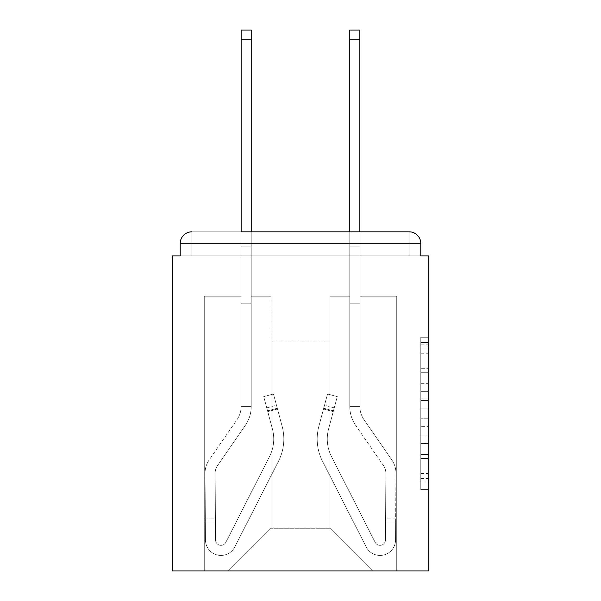 <?xml version="1.0" encoding="UTF-8"?>
<svg xmlns="http://www.w3.org/2000/svg" width="601" height="601" viewBox="0 0 601 601"><rect width="100%" height="100%" fill="white"/><g stroke="black" fill="none" stroke-linecap="round" stroke-linejoin="round"><path stroke-width="0.45" stroke-dasharray="3 2.25" d="M420.783 383.708L420.783 408.079L428.543 408.079L428.543 481.972L428.543 344.861L428.543 408.079L420.783 408.079L420.783 342.57L420.783 489.59L420.783 337.244L420.783 478.922L428.543 478.922L420.783 478.922L428.543 478.922L420.783 478.922L420.783 454.544L420.783 489.59L428.543 489.59L428.543 337.244L428.543 478.539L428.543 418.747L420.783 418.747L428.543 418.747L428.543 454.544L428.543 347.904L420.783 347.904L428.543 347.904L428.543 489.59L428.543 344.861L428.543 489.59L420.783 489.59L420.783 337.244L428.543 337.244L428.543 344.861L428.543 337.244L428.543 344.861L428.543 337.244L428.543 342.57L428.543 337.244L420.783 337.244L420.783 347.904L428.543 347.904L420.783 347.904L420.783 383.708L428.543 383.708M428.543 398.944L428.543 391.326L428.543 398.944L420.783 398.944L420.783 368.278L420.783 458.548L420.783 435.883L428.543 435.883L420.783 435.883L420.783 489.59L428.543 489.59L420.783 489.59L428.543 489.59L420.783 489.59L420.783 337.244L428.543 337.244L420.783 337.244L428.543 337.244L420.783 337.244L420.783 398.944L428.543 398.944M420.783 255.876L420.783 243.458L420.783 255.876L420.783 243.458L409.153 243.458L409.153 255.876L409.153 243.458L409.153 255.876L191.847 255.876L420.783 255.876L409.153 255.876L420.783 255.876L409.153 255.876L409.146 243.458L409.146 255.876L420.783 255.876L409.153 255.876L409.146 243.458L409.146 255.876L420.783 255.876L409.153 255.876L409.146 243.458L409.146 255.876L420.783 255.876L420.783 243.458A11.637 11.637 0 0 0 409.146 231.821A11.637 11.637 0 0 1 420.783 243.458L409.146 243.458L409.146 255.876L420.783 255.876L420.783 243.458A11.637 11.637 0 0 0 409.146 231.821L409.146 255.876L409.146 243.458L409.146 255.876L428.543 255.876L428.543 570.95L172.457 570.95L172.457 255.876L180.217 255.876L180.217 243.458L180.217 255.876L191.854 255.876L180.217 255.876L191.854 255.876L191.854 243.458L191.854 255.876L191.854 243.458L409.146 243.458L180.217 243.458A11.637 11.637 0 0 1 191.854 231.821L409.146 231.821L191.854 231.821A11.637 11.637 0 0 0 180.217 243.458L180.217 255.876L191.854 255.876L191.854 231.821A11.637 11.637 0 0 0 180.217 243.458L180.217 255.876L191.854 255.876L191.854 243.458L191.847 255.876L180.217 255.876L191.854 255.876L191.854 243.458L409.146 243.458L409.146 255.876L191.854 255.876L191.854 243.458L191.847 255.876L180.217 255.876L191.854 255.876L191.854 243.458L409.146 243.458L409.146 231.821A11.637 11.637 0 0 1 420.783 243.458L420.783 255.876L420.783 243.458A11.637 11.637 0 0 0 409.146 231.821L191.854 231.821A11.637 11.637 0 0 0 180.217 243.458A11.637 11.637 0 0 1 191.854 231.821A11.637 11.637 0 0 0 180.217 243.458L180.217 255.876L420.783 255.876L420.783 243.458A11.637 11.637 0 0 0 409.146 231.821L191.854 231.821A11.637 11.637 0 0 0 180.217 243.458L180.217 255.876L191.847 255.876L180.217 255.876L191.847 255.876L180.217 255.876L180.217 243.458L180.217 255.876M271.013 296.233L251.218 296.233L271.013 296.233L251.218 296.233L271.013 296.233L251.218 296.233L271.013 296.233L251.218 296.233L271.013 296.233L251.218 296.233L271.013 296.233L251.218 296.233L271.013 296.233L251.218 296.233L271.013 296.233L271.013 528.271L271.013 342.022L271.013 528.271L228.327 570.95L396.728 570.95L396.728 296.233L359.864 296.233L396.728 296.233L359.864 296.233L396.728 296.233L359.864 296.233L396.728 296.233L359.864 296.233L396.728 296.233L359.864 296.233L396.728 296.233L359.864 296.233L396.728 296.233L359.864 296.233L396.728 296.233L396.728 570.95L396.728 296.233L396.728 570.95L396.728 296.233L396.728 570.95L396.728 296.233L396.728 570.95L396.728 296.233L396.728 570.95L396.728 296.233L396.728 570.95L396.728 296.233L396.728 570.95L228.327 570.95L271.013 528.271L271.013 342.022L329.987 342.022L329.987 528.271L271.013 528.271L271.013 296.233M241.136 296.233L204.272 296.233L204.272 570.95L228.327 570.95L271.013 528.271L271.013 342.022L271.013 528.271L271.013 342.022L271.013 528.271L271.013 342.022L271.013 528.271L271.013 342.022L271.013 528.271L271.013 342.022L271.013 528.271L329.987 528.271L329.987 342.022L329.987 528.271L372.673 570.95L329.987 528.271L329.987 342.022L329.987 528.271L372.673 570.95L329.987 528.271L329.987 342.022L329.987 528.271L372.673 570.95L329.987 528.271L329.987 342.022L329.987 528.271L372.673 570.95L329.987 528.271L329.987 342.022L329.987 528.271L372.673 570.95L329.987 528.271L329.987 342.022L329.987 528.271L372.673 570.95L329.987 528.271L329.987 342.022L329.987 528.271L372.673 570.95L329.987 528.271L329.987 342.022L271.013 342.022L271.013 528.271L228.327 570.95L271.013 528.271L228.327 570.95L271.013 528.271L228.327 570.95L271.013 528.271L228.327 570.95L271.013 528.271L228.327 570.95L271.013 528.271L228.327 570.95L271.013 528.271L228.327 570.95L204.272 570.95L228.327 570.95L204.272 570.95L228.327 570.95L204.272 570.95L228.327 570.95L204.272 570.95L228.327 570.95L204.272 570.95L228.327 570.95L204.272 570.95L228.327 570.95L204.272 570.95L204.272 296.233L204.272 570.95L204.272 296.233L204.272 570.95L204.272 296.233L204.272 570.95L204.272 296.233L204.272 570.95L204.272 296.233L204.272 570.95L204.272 296.233L204.272 570.95L204.272 296.233L241.136 296.233L204.272 296.233L241.136 296.233L204.272 296.233L241.136 296.233L204.272 296.233L241.136 296.233L204.272 296.233L241.136 296.233L204.272 296.233L241.136 296.233L204.272 296.233L241.136 296.233L241.136 255.876L241.136 296.233M349.782 296.233L329.987 296.233L329.987 342.022L329.987 296.233L329.987 342.022L329.987 296.233L329.987 342.022L329.987 296.233L329.987 342.022L329.987 296.233L329.987 342.022L329.987 296.233L329.987 342.022L329.987 296.233L329.987 342.022L329.987 296.233L349.782 296.233L329.987 296.233L349.782 296.233L329.987 296.233L349.782 296.233L329.987 296.233L349.782 296.233L329.987 296.233L349.782 296.233L329.987 296.233L349.782 296.233L329.987 296.233L349.782 296.233L349.782 255.876L359.864 255.876L359.864 296.233L359.864 30.05L359.864 303.22L349.782 303.22L349.782 406.426L359.864 406.426L359.864 303.22L349.782 303.22L349.782 406.426L359.864 406.426L359.864 303.22L349.782 303.22L349.782 255.876L349.782 296.233L349.782 255.876L359.864 255.876L349.782 255.876L359.864 255.876L349.782 255.876L359.864 255.876L359.864 246.177L349.782 246.177L349.782 30.05L349.782 255.876L359.864 255.876L359.864 303.22L349.782 303.22L349.782 406.426L359.864 406.426A23.281 23.281 0 0 0 363.996 419.671L391.822 459.923A23.281 23.281 0 0 1 395.954 473.303L395.548 540.006A15.521 15.521 0 0 1 380.027 555.429A15.521 15.521 0 0 0 395.548 540.006A15.521 15.521 0 0 1 380.027 555.429A15.521 15.521 0 0 0 395.548 540.006L395.676 518.956L395.653 522.059L395.676 518.956L395.653 522.059L395.676 518.956L395.653 522.059L395.676 518.956L395.653 522.059L395.676 518.956L395.653 522.059L395.676 518.956L395.653 522.059L395.676 518.956L395.653 522.059L385.572 521.999L385.587 518.896L385.459 539.938A5.432 5.432 0 0 1 375.189 542.372A5.432 5.432 0 0 0 380.027 545.34A5.432 5.432 0 0 1 375.189 542.372A5.432 5.432 0 0 0 385.459 539.938A5.432 5.432 0 0 1 380.027 545.34A5.432 5.432 0 0 0 385.459 539.938A5.432 5.432 0 0 1 375.189 542.372L331.504 456.64A38.802 38.802 0 0 1 328.597 428.979A38.802 38.802 0 0 0 331.504 456.64A38.802 38.802 0 0 1 328.597 428.979L337.266 396.622L333.247 411.617L337.266 396.622L327.522 394.016L323.503 409.003L327.522 394.016L337.266 396.622L333.247 411.617L337.266 396.622L327.522 394.016L323.503 409.003L327.522 394.016L337.266 396.622L333.247 411.617L337.266 396.622L327.522 394.016L323.503 409.003L327.522 394.016L337.266 396.622L333.247 411.617L337.266 396.622L327.522 394.016L323.503 409.003L327.522 394.016L337.266 396.622L333.247 411.617L337.266 396.622L327.522 394.016L323.503 409.003L327.522 394.016L337.266 396.622L333.247 411.617L337.266 396.622L327.522 394.016L323.503 409.003L327.522 394.016L337.266 396.622L333.247 411.617L323.503 409.003L327.522 394.016L323.503 409.003L333.247 411.617L323.503 409.003L333.247 411.617L323.503 409.003L333.247 411.617L323.503 409.003L333.247 411.617L323.503 409.003L333.247 411.617L323.503 409.003L333.247 411.617L323.503 409.003L333.247 411.617L328.597 428.979L334.254 407.869L333.45 410.866L334.254 407.869L333.45 410.866L334.254 407.869L333.45 410.866L334.254 407.869L333.45 410.866L334.254 407.869L333.45 410.866L334.254 407.869L333.45 410.866L334.254 407.869L333.45 410.866L323.706 408.252L324.51 405.254L318.853 426.372A48.891 48.891 0 0 0 322.512 461.222A48.891 48.891 0 0 1 318.853 426.372A48.891 48.891 0 0 0 322.512 461.222L366.197 546.955L322.512 461.222A48.891 48.891 0 0 1 318.853 426.372L323.503 409.003L318.853 426.372A48.891 48.891 0 0 0 322.512 461.222L366.197 546.955A15.521 15.521 0 0 0 380.027 555.429A15.521 15.521 0 0 1 366.197 546.955L322.512 461.222A48.891 48.891 0 0 1 318.853 426.372A48.891 48.891 0 0 0 322.512 461.222L366.197 546.955A15.521 15.521 0 0 0 380.027 555.429A15.521 15.521 0 0 1 366.197 546.955L322.512 461.222A48.891 48.891 0 0 1 318.853 426.372L323.503 409.003L318.853 426.372A48.891 48.891 0 0 0 322.512 461.222L366.197 546.955A15.521 15.521 0 0 0 395.548 540.006L395.653 522.059L385.572 521.999L385.459 539.938A5.432 5.432 0 0 1 375.189 542.372L331.504 456.64A38.802 38.802 0 0 1 328.597 428.979L333.45 410.866L323.706 408.252L318.853 426.372A48.891 48.891 0 0 0 322.512 461.222A48.891 48.891 0 0 1 318.853 426.372L323.503 409.003L318.853 426.372A48.891 48.891 0 0 0 322.512 461.222L366.197 546.955L322.512 461.222A48.891 48.891 0 0 1 318.853 426.372A48.891 48.891 0 0 0 322.512 461.222L366.197 546.955A15.521 15.521 0 0 0 395.548 540.006A15.521 15.521 0 0 1 366.197 546.955L322.512 461.222A48.891 48.891 0 0 1 318.853 426.372L323.503 409.003L318.853 426.372A48.891 48.891 0 0 0 322.512 461.222L366.197 546.955A15.521 15.521 0 0 0 380.027 555.429A15.521 15.521 0 0 1 366.197 546.955L322.512 461.222A48.891 48.891 0 0 1 318.853 426.372A48.891 48.891 0 0 0 322.512 461.222L366.197 546.955A15.521 15.521 0 0 0 395.548 540.006A15.521 15.521 0 0 1 380.027 555.429A15.521 15.521 0 0 0 395.548 540.006L395.653 522.059L385.572 521.999L385.587 518.896L385.459 539.938A5.432 5.432 0 0 1 380.027 545.34A5.432 5.432 0 0 0 385.459 539.938A5.432 5.432 0 0 1 380.027 545.34A5.432 5.432 0 0 0 385.459 539.938A5.432 5.432 0 0 1 375.189 542.372L331.504 456.64A38.802 38.802 0 0 1 328.597 428.979A38.802 38.802 0 0 0 331.504 456.64A38.802 38.802 0 0 1 328.597 428.979A38.802 38.802 0 0 0 331.504 456.64A38.802 38.802 0 0 1 328.597 428.979L333.45 410.866L323.706 408.252L324.51 405.254L318.853 426.372A48.891 48.891 0 0 0 322.512 461.222A48.891 48.891 0 0 1 318.853 426.372A48.891 48.891 0 0 0 322.512 461.222L366.197 546.955L322.512 461.222A48.891 48.891 0 0 1 318.853 426.372L323.503 409.003L318.853 426.372A48.891 48.891 0 0 0 322.512 461.222L366.197 546.955A15.521 15.521 0 0 0 380.027 555.429A15.521 15.521 0 0 1 366.197 546.955L322.512 461.222A48.891 48.891 0 0 1 318.853 426.372A48.891 48.891 0 0 0 322.512 461.222L366.197 546.955A15.521 15.521 0 0 0 380.027 555.429A15.521 15.521 0 0 1 366.197 546.955L322.512 461.222A48.891 48.891 0 0 1 318.853 426.372L324.51 405.254L318.853 426.372L324.51 405.254L318.853 426.372L324.51 405.254L318.853 426.372L324.51 405.254L318.853 426.372L324.51 405.254L318.853 426.372L323.706 408.252L333.45 410.866L323.706 408.252L333.45 410.866L323.706 408.252L333.45 410.866L323.706 408.252L333.45 410.866L323.706 408.252L333.45 410.866L328.597 428.979A38.802 38.802 0 0 0 331.504 456.64A38.802 38.802 0 0 1 328.597 428.979A38.802 38.802 0 0 0 331.504 456.64A38.802 38.802 0 0 1 328.597 428.979L333.45 410.866L328.597 428.979A38.802 38.802 0 0 0 331.504 456.64A38.802 38.802 0 0 1 328.597 428.979A38.802 38.802 0 0 0 331.504 456.64A38.802 38.802 0 0 1 328.597 428.979L333.45 410.866L328.597 428.979A38.802 38.802 0 0 0 331.504 456.64A38.802 38.802 0 0 1 328.597 428.979A38.802 38.802 0 0 0 331.504 456.64A38.802 38.802 0 0 1 328.597 428.979L333.45 410.866L328.597 428.979A38.802 38.802 0 0 0 331.504 456.64A38.802 38.802 0 0 1 328.597 428.979A38.802 38.802 0 0 0 331.504 456.64A38.802 38.802 0 0 1 328.597 428.979L333.45 410.866L328.597 428.979A38.802 38.802 0 0 0 331.504 456.64L375.189 542.372A5.432 5.432 0 0 0 380.027 545.34A5.432 5.432 0 0 1 375.189 542.372A5.432 5.432 0 0 0 385.459 539.938A5.432 5.432 0 0 1 380.027 545.34A5.432 5.432 0 0 0 385.459 539.938A5.432 5.432 0 0 1 375.189 542.372L331.504 456.64L375.189 542.372A5.432 5.432 0 0 0 380.027 545.34A5.432 5.432 0 0 1 375.189 542.372A5.432 5.432 0 0 0 385.459 539.938A5.432 5.432 0 0 1 380.027 545.34A5.432 5.432 0 0 0 385.459 539.938A5.432 5.432 0 0 1 375.189 542.372L331.504 456.64L375.189 542.372A5.432 5.432 0 0 0 380.027 545.34A5.432 5.432 0 0 1 375.189 542.372A5.432 5.432 0 0 0 385.459 539.938A5.432 5.432 0 0 1 380.027 545.34A5.432 5.432 0 0 0 385.459 539.938A5.432 5.432 0 0 1 375.189 542.372L331.504 456.64L375.189 542.372A5.432 5.432 0 0 0 380.027 545.34A5.432 5.432 0 0 1 375.189 542.372A5.432 5.432 0 0 0 385.459 539.938A5.432 5.432 0 0 1 380.027 545.34A5.432 5.432 0 0 0 385.459 539.938L385.865 473.242L385.459 539.938L385.865 473.242L385.459 539.938L385.865 473.242L385.459 539.938L385.865 473.242L385.459 539.938L385.865 473.242L385.459 539.938L385.865 473.242L385.459 539.938L385.865 473.242L385.459 539.938L385.572 521.999L395.653 522.059L385.572 521.999L395.653 522.059L385.572 521.999L395.653 522.059L385.572 521.999L395.653 522.059L385.572 521.999L395.653 522.059L395.548 540.006A15.521 15.521 0 0 1 380.027 555.429A15.521 15.521 0 0 0 395.548 540.006A15.521 15.521 0 0 1 380.027 555.429A15.521 15.521 0 0 0 395.548 540.006L395.653 522.059L395.548 540.006A15.521 15.521 0 0 1 366.197 546.955A15.521 15.521 0 0 0 380.027 555.429A15.521 15.521 0 0 1 366.197 546.955L322.512 461.222L366.197 546.955A15.521 15.521 0 0 0 395.548 540.006A15.521 15.521 0 0 1 380.027 555.429A15.521 15.521 0 0 0 395.548 540.006L395.653 522.059L395.548 540.006A15.521 15.521 0 0 1 366.197 546.955L322.512 461.222A48.891 48.891 0 0 1 318.853 426.372A48.891 48.891 0 0 0 322.512 461.222L366.197 546.955A15.521 15.521 0 0 0 380.027 555.429A15.521 15.521 0 0 1 366.197 546.955L322.512 461.222L366.197 546.955A15.521 15.521 0 0 0 395.548 540.006A15.521 15.521 0 0 1 380.027 555.429A15.521 15.521 0 0 0 395.548 540.006L395.653 522.059L395.548 540.006A15.521 15.521 0 0 1 366.197 546.955L322.512 461.222L366.197 546.955A15.521 15.521 0 0 0 380.027 555.429A15.521 15.521 0 0 1 366.197 546.955A15.521 15.521 0 0 0 395.548 540.006A15.521 15.521 0 0 1 380.027 555.429A15.521 15.521 0 0 0 395.548 540.006L395.653 522.059L395.548 540.006A15.521 15.521 0 0 1 366.197 546.955A15.521 15.521 0 0 0 395.548 540.006L395.954 473.303A23.281 23.281 0 0 0 391.822 459.923A23.281 23.281 0 0 1 395.954 473.303A23.281 23.281 0 0 0 391.822 459.923A23.281 23.281 0 0 1 395.954 473.303A23.281 23.281 0 0 0 391.822 459.923A23.281 23.281 0 0 1 395.954 473.303A23.281 23.281 0 0 0 391.822 459.923A23.281 23.281 0 0 1 395.954 473.303A23.281 23.281 0 0 0 391.822 459.923A23.281 23.281 0 0 1 395.954 473.303A23.281 23.281 0 0 0 391.822 459.923A23.281 23.281 0 0 1 395.954 473.303A23.281 23.281 0 0 0 391.822 459.923L363.996 419.671A23.281 23.281 0 0 1 359.864 406.426L359.864 255.876L349.782 255.876L359.864 255.876L349.782 255.876L359.864 255.876L359.864 246.177L349.782 246.177L349.782 30.05L349.782 255.876L359.864 255.876L359.864 303.22L349.782 303.22L349.782 406.426L359.864 406.426L359.864 303.22L349.782 303.22L349.782 255.876L359.864 255.876L349.782 255.876L359.864 255.876L349.782 255.876L359.864 255.876L359.864 30.05L359.864 303.22L349.782 303.22L349.782 406.426A33.371 33.371 0 0 0 355.694 425.403L383.521 465.662A13.192 13.192 0 0 1 385.865 473.242A13.192 13.192 0 0 0 383.521 465.662A13.192 13.192 0 0 1 385.865 473.242A13.192 13.192 0 0 0 383.521 465.662A13.192 13.192 0 0 1 385.865 473.242A13.192 13.192 0 0 0 383.521 465.662A13.192 13.192 0 0 1 385.865 473.242A13.192 13.192 0 0 0 383.521 465.662A13.192 13.192 0 0 1 385.865 473.242A13.192 13.192 0 0 0 383.521 465.662A13.192 13.192 0 0 1 385.865 473.242A13.192 13.192 0 0 0 383.521 465.662A13.192 13.192 0 0 1 385.865 473.242A13.192 13.192 0 0 0 383.521 465.662L355.694 425.403A33.371 33.371 0 0 1 349.782 406.426L359.864 406.426A23.281 23.281 0 0 0 363.996 419.671A23.281 23.281 0 0 1 359.864 406.426L359.864 303.22L349.782 303.22L349.782 406.426L359.864 406.426L359.864 255.876L349.782 255.876L359.864 255.876L349.782 255.876L359.864 255.876L359.864 246.177L349.782 246.177L349.782 30.05L349.782 255.876L359.864 255.876L359.864 303.22L349.782 303.22L349.782 255.876L349.782 296.233M372.673 570.95L329.987 528.271L372.673 570.95M241.136 39.749L241.136 303.22L241.136 255.876L251.218 255.876L251.218 246.177L241.136 246.177L251.218 246.177L251.218 231.821L241.136 231.821L241.136 255.876L251.218 255.876L251.218 296.233L251.218 255.876L241.136 255.876L241.136 30.05L241.136 303.22L251.218 303.22L251.218 406.426L241.136 406.426L241.136 303.22L251.218 303.22L251.218 406.426L241.136 406.426L241.136 303.22L251.218 303.22L251.218 255.876L241.136 255.876L251.218 255.876L241.136 255.876L251.218 255.876L241.136 255.876L241.136 246.177L251.218 246.177L251.218 30.05L251.218 255.876L241.136 255.876L241.136 303.22L251.218 303.22L251.218 406.426L241.136 406.426A23.281 23.281 0 0 1 237.004 419.671L209.178 459.923A23.281 23.281 0 0 0 205.046 473.303L205.452 540.006A15.521 15.521 0 0 0 220.973 555.429A15.521 15.521 0 0 1 205.452 540.006A15.521 15.521 0 0 0 220.973 555.429A15.521 15.521 0 0 1 205.452 540.006L205.324 518.956L205.347 522.059L205.324 518.956L205.347 522.059L205.324 518.956L205.347 522.059L205.324 518.956L205.347 522.059L205.324 518.956L205.347 522.059L205.324 518.956L205.347 522.059L205.324 518.956L205.347 522.059L215.428 521.999L215.413 518.896L215.541 539.938A5.432 5.432 0 0 0 225.811 542.372A5.432 5.432 0 0 1 220.973 545.34A5.432 5.432 0 0 0 225.811 542.372A5.432 5.432 0 0 1 215.541 539.938A5.432 5.432 0 0 0 220.973 545.34A5.432 5.432 0 0 1 215.541 539.938A5.432 5.432 0 0 0 225.811 542.372L269.496 456.64A38.802 38.802 0 0 0 272.403 428.979A38.802 38.802 0 0 1 269.496 456.64A38.802 38.802 0 0 0 272.403 428.979L263.734 396.622L267.753 411.617L263.734 396.622L273.478 394.016L277.497 409.003L273.478 394.016L263.734 396.622L267.753 411.617L263.734 396.622L273.478 394.016L277.497 409.003L273.478 394.016L263.734 396.622L267.753 411.617L263.734 396.622L273.478 394.016L277.497 409.003L273.478 394.016L263.734 396.622L267.753 411.617L263.734 396.622L273.478 394.016L277.497 409.003L273.478 394.016L263.734 396.622L267.753 411.617L263.734 396.622L273.478 394.016L277.497 409.003L273.478 394.016L263.734 396.622L267.753 411.617L263.734 396.622L273.478 394.016L277.497 409.003L273.478 394.016L263.734 396.622L267.753 411.617L277.497 409.003L273.478 394.016L277.497 409.003L267.753 411.617L277.497 409.003L267.753 411.617L277.497 409.003L267.753 411.617L277.497 409.003L267.753 411.617L277.497 409.003L267.753 411.617L277.497 409.003L267.753 411.617L277.497 409.003L267.753 411.617L272.403 428.979L266.746 407.869L267.55 410.866L266.746 407.869L267.55 410.866L266.746 407.869L267.55 410.866L266.746 407.869L267.55 410.866L266.746 407.869L267.55 410.866L266.746 407.869L267.55 410.866L266.746 407.869L267.55 410.866L277.294 408.252L276.49 405.254L282.147 426.372A48.891 48.891 0 0 1 278.488 461.222A48.891 48.891 0 0 0 282.147 426.372A48.891 48.891 0 0 1 278.488 461.222L234.803 546.955L278.488 461.222A48.891 48.891 0 0 0 282.147 426.372L277.497 409.003L282.147 426.372A48.891 48.891 0 0 1 278.488 461.222L234.803 546.955A15.521 15.521 0 0 1 220.973 555.429A15.521 15.521 0 0 0 234.803 546.955L278.488 461.222A48.891 48.891 0 0 0 282.147 426.372A48.891 48.891 0 0 1 278.488 461.222L234.803 546.955A15.521 15.521 0 0 1 220.973 555.429A15.521 15.521 0 0 0 234.803 546.955L278.488 461.222A48.891 48.891 0 0 0 282.147 426.372L277.497 409.003L282.147 426.372A48.891 48.891 0 0 1 278.488 461.222L234.803 546.955A15.521 15.521 0 0 1 205.452 540.006L205.347 522.059L215.428 521.999L215.541 539.938A5.432 5.432 0 0 0 225.811 542.372L269.496 456.64A38.802 38.802 0 0 0 272.403 428.979L267.55 410.866L277.294 408.252L282.147 426.372A48.891 48.891 0 0 1 278.488 461.222A48.891 48.891 0 0 0 282.147 426.372L277.497 409.003L282.147 426.372A48.891 48.891 0 0 1 278.488 461.222L234.803 546.955L278.488 461.222A48.891 48.891 0 0 0 282.147 426.372A48.891 48.891 0 0 1 278.488 461.222L234.803 546.955A15.521 15.521 0 0 1 205.452 540.006A15.521 15.521 0 0 0 234.803 546.955L278.488 461.222A48.891 48.891 0 0 0 282.147 426.372L277.497 409.003L282.147 426.372A48.891 48.891 0 0 1 278.488 461.222L234.803 546.955A15.521 15.521 0 0 1 220.973 555.429A15.521 15.521 0 0 0 234.803 546.955L278.488 461.222A48.891 48.891 0 0 0 282.147 426.372A48.891 48.891 0 0 1 278.488 461.222L234.803 546.955A15.521 15.521 0 0 1 205.452 540.006A15.521 15.521 0 0 0 220.973 555.429A15.521 15.521 0 0 1 205.452 540.006L205.347 522.059L215.428 521.999L215.413 518.896L215.541 539.938A5.432 5.432 0 0 0 220.973 545.34A5.432 5.432 0 0 1 215.541 539.938A5.432 5.432 0 0 0 220.973 545.34A5.432 5.432 0 0 1 215.541 539.938A5.432 5.432 0 0 0 225.811 542.372L269.496 456.64A38.802 38.802 0 0 0 272.403 428.979A38.802 38.802 0 0 1 269.496 456.64A38.802 38.802 0 0 0 272.403 428.979A38.802 38.802 0 0 1 269.496 456.64A38.802 38.802 0 0 0 272.403 428.979L267.55 410.866L277.294 408.252L276.49 405.254L282.147 426.372A48.891 48.891 0 0 1 278.488 461.222A48.891 48.891 0 0 0 282.147 426.372A48.891 48.891 0 0 1 278.488 461.222L234.803 546.955L278.488 461.222A48.891 48.891 0 0 0 282.147 426.372L277.497 409.003L282.147 426.372A48.891 48.891 0 0 1 278.488 461.222L234.803 546.955A15.521 15.521 0 0 1 220.973 555.429A15.521 15.521 0 0 0 234.803 546.955L278.488 461.222A48.891 48.891 0 0 0 282.147 426.372A48.891 48.891 0 0 1 278.488 461.222L234.803 546.955A15.521 15.521 0 0 1 220.973 555.429A15.521 15.521 0 0 0 234.803 546.955L278.488 461.222A48.891 48.891 0 0 0 282.147 426.372L276.49 405.254L282.147 426.372L276.49 405.254L282.147 426.372L276.49 405.254L282.147 426.372L276.49 405.254L282.147 426.372L276.49 405.254L282.147 426.372L277.294 408.252L267.55 410.866L277.294 408.252L267.55 410.866L277.294 408.252L267.55 410.866L277.294 408.252L267.55 410.866L277.294 408.252L267.55 410.866L272.403 428.979A38.802 38.802 0 0 1 269.496 456.64A38.802 38.802 0 0 0 272.403 428.979A38.802 38.802 0 0 1 269.496 456.64A38.802 38.802 0 0 0 272.403 428.979L267.55 410.866L272.403 428.979A38.802 38.802 0 0 1 269.496 456.64A38.802 38.802 0 0 0 272.403 428.979A38.802 38.802 0 0 1 269.496 456.64A38.802 38.802 0 0 0 272.403 428.979L267.55 410.866L272.403 428.979A38.802 38.802 0 0 1 269.496 456.64A38.802 38.802 0 0 0 272.403 428.979A38.802 38.802 0 0 1 269.496 456.64A38.802 38.802 0 0 0 272.403 428.979L267.55 410.866L272.403 428.979A38.802 38.802 0 0 1 269.496 456.64A38.802 38.802 0 0 0 272.403 428.979A38.802 38.802 0 0 1 269.496 456.64A38.802 38.802 0 0 0 272.403 428.979L267.55 410.866L272.403 428.979A38.802 38.802 0 0 1 269.496 456.64L225.811 542.372A5.432 5.432 0 0 1 220.973 545.34A5.432 5.432 0 0 0 225.811 542.372A5.432 5.432 0 0 1 215.541 539.938A5.432 5.432 0 0 0 220.973 545.34A5.432 5.432 0 0 1 215.541 539.938A5.432 5.432 0 0 0 225.811 542.372L269.496 456.64L225.811 542.372A5.432 5.432 0 0 1 220.973 545.34A5.432 5.432 0 0 0 225.811 542.372A5.432 5.432 0 0 1 215.541 539.938A5.432 5.432 0 0 0 220.973 545.34A5.432 5.432 0 0 1 215.541 539.938A5.432 5.432 0 0 0 225.811 542.372L269.496 456.64L225.811 542.372A5.432 5.432 0 0 1 220.973 545.34A5.432 5.432 0 0 0 225.811 542.372A5.432 5.432 0 0 1 215.541 539.938A5.432 5.432 0 0 0 220.973 545.34A5.432 5.432 0 0 1 215.541 539.938A5.432 5.432 0 0 0 225.811 542.372L269.496 456.64L225.811 542.372A5.432 5.432 0 0 1 220.973 545.34A5.432 5.432 0 0 0 225.811 542.372A5.432 5.432 0 0 1 215.541 539.938A5.432 5.432 0 0 0 220.973 545.34A5.432 5.432 0 0 1 215.541 539.938L215.135 473.242L215.541 539.938L215.135 473.242L215.541 539.938L215.135 473.242L215.541 539.938L215.135 473.242L215.541 539.938L215.135 473.242L215.541 539.938L215.135 473.242L215.541 539.938L215.135 473.242L215.541 539.938L215.428 521.999L205.347 522.059L215.428 521.999L205.347 522.059L215.428 521.999L205.347 522.059L215.428 521.999L205.347 522.059L215.428 521.999L205.347 522.059L205.452 540.006A15.521 15.521 0 0 0 220.973 555.429A15.521 15.521 0 0 1 205.452 540.006A15.521 15.521 0 0 0 220.973 555.429A15.521 15.521 0 0 1 205.452 540.006L205.347 522.059L205.452 540.006A15.521 15.521 0 0 0 234.803 546.955A15.521 15.521 0 0 1 220.973 555.429A15.521 15.521 0 0 0 234.803 546.955L278.488 461.222L234.803 546.955A15.521 15.521 0 0 1 205.452 540.006A15.521 15.521 0 0 0 220.973 555.429A15.521 15.521 0 0 1 205.452 540.006L205.347 522.059L205.452 540.006A15.521 15.521 0 0 0 234.803 546.955L278.488 461.222A48.891 48.891 0 0 0 282.147 426.372A48.891 48.891 0 0 1 278.488 461.222L234.803 546.955A15.521 15.521 0 0 1 220.973 555.429A15.521 15.521 0 0 0 234.803 546.955L278.488 461.222L234.803 546.955A15.521 15.521 0 0 1 205.452 540.006A15.521 15.521 0 0 0 220.973 555.429A15.521 15.521 0 0 1 205.452 540.006L205.347 522.059L205.452 540.006A15.521 15.521 0 0 0 234.803 546.955L278.488 461.222L234.803 546.955A15.521 15.521 0 0 1 220.973 555.429A15.521 15.521 0 0 0 234.803 546.955A15.521 15.521 0 0 1 205.452 540.006A15.521 15.521 0 0 0 220.973 555.429A15.521 15.521 0 0 1 205.452 540.006L205.347 522.059L205.452 540.006A15.521 15.521 0 0 0 234.803 546.955A15.521 15.521 0 0 1 205.452 540.006L205.046 473.303A23.281 23.281 0 0 1 209.178 459.923A23.281 23.281 0 0 0 205.046 473.303A23.281 23.281 0 0 1 209.178 459.923A23.281 23.281 0 0 0 205.046 473.303A23.281 23.281 0 0 1 209.178 459.923A23.281 23.281 0 0 0 205.046 473.303A23.281 23.281 0 0 1 209.178 459.923A23.281 23.281 0 0 0 205.046 473.303A23.281 23.281 0 0 1 209.178 459.923A23.281 23.281 0 0 0 205.046 473.303A23.281 23.281 0 0 1 209.178 459.923A23.281 23.281 0 0 0 205.046 473.303A23.281 23.281 0 0 1 209.178 459.923L237.004 419.671A23.281 23.281 0 0 0 241.136 406.426L241.136 255.876L251.218 255.876L241.136 255.876L251.218 255.876L241.136 255.876L241.136 246.177L251.218 246.177L251.218 30.05L251.218 255.876L241.136 255.876L241.136 303.22L251.218 303.22L251.218 406.426L241.136 406.426L241.136 303.22L251.218 303.22L251.218 255.876L241.136 255.876L251.218 255.876L241.136 255.876L251.218 255.876L241.136 255.876L241.136 30.05L241.136 303.22L251.218 303.22L251.218 406.426A33.371 33.371 0 0 1 245.306 425.403L217.479 465.662A13.192 13.192 0 0 0 215.135 473.242A13.192 13.192 0 0 1 217.479 465.662A13.192 13.192 0 0 0 215.135 473.242A13.192 13.192 0 0 1 217.479 465.662A13.192 13.192 0 0 0 215.135 473.242A13.192 13.192 0 0 1 217.479 465.662A13.192 13.192 0 0 0 215.135 473.242A13.192 13.192 0 0 1 217.479 465.662A13.192 13.192 0 0 0 215.135 473.242A13.192 13.192 0 0 1 217.479 465.662A13.192 13.192 0 0 0 215.135 473.242A13.192 13.192 0 0 1 217.479 465.662A13.192 13.192 0 0 0 215.135 473.242A13.192 13.192 0 0 1 217.479 465.662L245.306 425.403A33.371 33.371 0 0 0 251.218 406.426L241.136 406.426A23.281 23.281 0 0 1 237.004 419.671A23.281 23.281 0 0 0 241.136 406.426L241.136 303.22L251.218 303.22L251.218 406.426L241.136 406.426L241.136 255.876L251.218 255.876L241.136 255.876L251.218 255.876L241.136 255.876L241.136 246.177L251.218 246.177L251.218 30.05L251.218 255.876L241.136 255.876L241.136 303.22L251.218 303.22L251.218 255.876L251.218 406.426L241.136 406.426A23.281 23.281 0 0 1 237.004 419.671A23.281 23.281 0 0 0 241.136 406.426L241.136 303.22L251.218 303.22L251.218 406.426L241.136 406.426L241.136 303.22L251.218 303.22L251.218 30.05L251.218 406.426A33.371 33.371 0 0 1 245.306 425.403A33.371 33.371 0 0 0 251.218 406.426L241.136 406.426A23.281 23.281 0 0 1 237.004 419.671A23.281 23.281 0 0 0 241.136 406.426L241.136 303.22L251.218 303.22L251.218 406.426L241.136 406.426L241.136 255.876L251.218 255.876L251.218 30.05L251.218 406.426L241.136 406.426A23.281 23.281 0 0 1 237.004 419.671A23.281 23.281 0 0 0 241.136 406.426L241.136 303.22L251.218 303.22L251.218 406.426L241.136 406.426L241.136 303.22L251.218 303.22L251.218 30.05L241.136 30.05L241.136 246.177L251.218 246.177L251.218 406.426A33.371 33.371 0 0 1 245.306 425.403A33.371 33.371 0 0 0 251.218 406.426L241.136 406.426A23.281 23.281 0 0 1 237.004 419.671A23.281 23.281 0 0 0 241.136 406.426L241.136 303.22L251.218 303.22L251.218 406.426L241.136 406.426L241.136 303.22L251.218 303.22L251.218 246.177L241.136 246.177L241.136 30.05L241.136 255.876L251.218 255.876L251.218 303.22L241.136 303.22L241.136 246.177L251.218 246.177L241.136 246.177L241.136 30.05L241.136 303.22L251.218 303.22L241.136 303.22L251.218 303.22L241.136 303.22L241.136 255.876L251.218 255.876L251.218 246.177L241.136 246.177L241.136 30.05L241.136 255.876L251.218 255.876L251.218 303.22L241.136 303.22L251.218 303.22L241.136 303.22L241.136 246.177L251.218 246.177L241.136 246.177L241.136 39.749L251.218 39.749M409.146 255.876L191.854 255.876L409.146 255.876M420.783 243.458L409.146 243.458L409.146 231.821L191.854 231.821L191.854 243.458L409.146 243.458L191.854 243.458L409.146 243.458L409.146 231.821L409.146 243.458L409.146 231.821L409.146 243.458L409.146 231.821L409.146 243.458L409.146 231.821L409.146 243.458L409.146 231.821L409.146 243.458L420.783 243.458A11.637 11.637 0 0 0 409.146 231.821L409.146 243.458L420.783 243.458A11.637 11.637 0 0 0 409.146 231.821A11.637 11.637 0 0 1 420.783 243.458A11.637 11.637 0 0 0 409.146 231.821L191.854 231.821A11.637 11.637 0 0 0 180.217 243.458A11.637 11.637 0 0 1 191.854 231.821A11.637 11.637 0 0 0 180.217 243.458L191.854 243.458L191.847 255.876L191.847 243.458L191.847 255.876L191.847 243.458L420.783 243.458A11.637 11.637 0 0 0 409.146 231.821L191.854 231.821A11.637 11.637 0 0 0 180.217 243.458L409.146 243.458L180.217 243.458L409.146 243.458L191.854 243.458L191.854 231.821L191.854 243.458L180.217 243.458L191.854 243.458L191.854 231.821L191.854 243.458L191.854 231.821L191.854 243.458L180.217 243.458L191.854 243.458L191.854 231.821L191.854 243.458L191.854 231.821L191.854 243.458L180.217 243.458M409.146 231.821L191.854 231.821L191.854 243.458L191.854 231.821M359.864 231.821L349.782 231.821L349.782 30.05L349.782 406.426L359.864 406.426A23.281 23.281 0 0 0 363.996 419.671A23.281 23.281 0 0 1 359.864 406.426L359.864 303.22L349.782 303.22L349.782 406.426L359.864 406.426L359.864 303.22L349.782 303.22L349.782 30.05L349.782 406.426A33.371 33.371 0 0 0 355.694 425.403A33.371 33.371 0 0 1 349.782 406.426L359.864 406.426A23.281 23.281 0 0 0 363.996 419.671A23.281 23.281 0 0 1 359.864 406.426L359.864 303.22L349.782 303.22L349.782 406.426L359.864 406.426L359.864 255.876L349.782 255.876L349.782 30.05L349.782 406.426L359.864 406.426A23.281 23.281 0 0 0 363.996 419.671A23.281 23.281 0 0 1 359.864 406.426L359.864 303.22L349.782 303.22L349.782 406.426L359.864 406.426L359.864 303.22L349.782 303.22L349.782 246.177L359.864 246.177L359.864 30.05L359.864 255.876L349.782 255.876L349.782 406.426A33.371 33.371 0 0 0 355.694 425.403A33.371 33.371 0 0 1 349.782 406.426L359.864 406.426A23.281 23.281 0 0 0 363.996 419.671A23.281 23.281 0 0 1 359.864 406.426L359.864 303.22L349.782 303.22L349.782 406.426L359.864 406.426L359.864 303.22L349.782 303.22L349.782 246.177L359.864 246.177L349.782 246.177L359.864 246.177L359.864 30.05L359.864 255.876L359.864 246.177L349.782 246.177L359.864 246.177L359.864 30.05L359.864 303.22L359.864 255.876L349.782 255.876L349.782 303.22L359.864 303.22L349.782 303.22L359.864 303.22L349.782 303.22L359.864 303.22L359.864 255.876L349.782 255.876L349.782 246.177L359.864 246.177L359.864 30.05L359.864 255.876L359.864 246.177L349.782 246.177L359.864 246.177L359.864 231.821M420.783 408.079L428.543 408.079L420.783 408.079M420.783 342.57L420.783 337.244L420.783 342.57L428.543 342.57L420.783 342.57M420.783 458.165L420.783 426.364L420.783 458.165L428.543 458.165L420.783 458.165M420.783 426.364L420.783 418.747L428.543 418.747L420.783 418.747L420.783 426.364L428.543 426.364L420.783 426.364M420.783 368.278L420.783 347.904L420.783 368.278L428.543 368.278L420.783 368.278M420.783 337.244L428.543 337.244L420.783 337.244L420.783 344.861L420.783 337.244L428.543 337.244M420.783 489.59L428.543 489.59L420.783 489.59L420.783 481.972L420.783 489.59M251.218 406.426L241.136 406.426A23.281 23.281 0 0 1 237.004 419.671A23.281 23.281 0 0 0 241.136 406.426L251.218 406.426A33.371 33.371 0 0 1 245.306 425.403A33.371 33.371 0 0 0 251.218 406.426L241.136 406.426L251.218 406.426A33.371 33.371 0 0 1 245.306 425.403A33.371 33.371 0 0 0 251.218 406.426L241.136 406.426L251.218 406.426A33.371 33.371 0 0 1 245.306 425.403A33.371 33.371 0 0 0 251.218 406.426L241.136 406.426L251.218 406.426A33.371 33.371 0 0 1 245.306 425.403A33.371 33.371 0 0 0 251.218 406.426M225.811 542.372L269.496 456.64L225.811 542.372A5.432 5.432 0 0 1 220.973 545.34A5.432 5.432 0 0 0 225.811 542.372A5.432 5.432 0 0 1 220.973 545.34A5.432 5.432 0 0 0 225.811 542.372L269.496 456.64L225.811 542.372A5.432 5.432 0 0 1 215.541 539.938A5.432 5.432 0 0 0 225.811 542.372L269.496 456.64A38.802 38.802 0 0 0 272.403 428.979L267.55 410.866L272.403 428.979A38.802 38.802 0 0 1 269.496 456.64L225.811 542.372M349.782 406.426L359.864 406.426A23.281 23.281 0 0 0 363.996 419.671A23.281 23.281 0 0 1 359.864 406.426L349.782 406.426A33.371 33.371 0 0 0 355.694 425.403A33.371 33.371 0 0 1 349.782 406.426L359.864 406.426L349.782 406.426A33.371 33.371 0 0 0 355.694 425.403A33.371 33.371 0 0 1 349.782 406.426L359.864 406.426L349.782 406.426A33.371 33.371 0 0 0 355.694 425.403A33.371 33.371 0 0 1 349.782 406.426L359.864 406.426L349.782 406.426A33.371 33.371 0 0 0 355.694 425.403A33.371 33.371 0 0 1 349.782 406.426M375.189 542.372L331.504 456.64L375.189 542.372A5.432 5.432 0 0 0 380.027 545.34A5.432 5.432 0 0 1 375.189 542.372A5.432 5.432 0 0 0 380.027 545.34A5.432 5.432 0 0 1 375.189 542.372L331.504 456.64L375.189 542.372A5.432 5.432 0 0 0 385.459 539.938A5.432 5.432 0 0 1 375.189 542.372L331.504 456.64A38.802 38.802 0 0 1 328.597 428.979L333.45 410.866L328.597 428.979A38.802 38.802 0 0 0 331.504 456.64L375.189 542.372M359.864 303.22L349.782 303.22L359.864 303.22L349.782 303.22L359.864 303.22L359.864 255.876L359.864 303.22L349.782 303.22L349.782 39.749L359.864 39.749L359.864 30.05L349.782 30.05L349.782 39.749L359.864 39.749L359.864 255.876L349.782 255.876L359.864 255.876L359.864 303.22L349.782 303.22L359.864 303.22M241.136 303.22L251.218 303.22L241.136 303.22M263.734 396.622L273.478 394.016L263.734 396.622M241.136 246.177L251.218 246.177L241.136 246.177M337.266 396.622L327.522 394.016L337.266 396.622M359.864 246.177L349.782 246.177L359.864 246.177M420.783 454.544L428.543 454.544L420.783 454.544M420.783 443.125L428.543 443.125M420.783 372.282L428.543 372.282L420.783 372.282M420.783 344.861L428.543 344.861M420.783 481.972L428.543 481.972M420.783 473.588L428.543 473.588M420.783 353.238L428.543 353.238M420.783 400.461L428.543 400.461L420.783 400.461M420.783 443.5L428.543 443.5L420.783 443.5M420.783 458.548L428.543 458.548L420.783 458.548M420.783 391.326L428.543 391.326L420.783 391.326M359.864 39.749L349.782 39.749M215.428 521.999L205.347 522.059L215.428 521.999M277.294 408.252L267.55 410.866L277.294 408.252M385.572 521.999L395.653 522.059L385.572 521.999M323.706 408.252L333.45 410.866L323.706 408.252M420.783 478.539L428.543 478.539M420.783 478.922L428.543 478.922M420.783 347.904L428.543 347.904M205.324 518.956L215.413 518.896M266.746 407.869L276.49 405.254M395.676 518.956L385.587 518.896M334.254 407.869L324.51 405.254M241.136 30.05L251.218 30.05M359.864 30.05L349.782 30.05"/><path stroke-width="0.9" d="M420.783 255.876L420.783 243.458L420.783 255.876L428.543 255.876L428.543 570.95L172.457 570.95L172.457 255.876L180.217 255.876L180.217 243.458L180.217 255.876M241.136 39.749L241.136 30.05L251.218 30.05L251.218 39.749L241.136 39.749L241.136 231.821L409.146 231.821L359.864 231.821L359.864 39.749L349.782 39.749L349.782 30.05L359.864 30.05L359.864 39.749M420.783 243.458A11.637 11.637 0 0 0 409.146 231.821M191.854 231.821A11.637 11.637 0 0 0 180.217 243.458M349.782 39.749L349.782 231.821L251.218 231.821L251.218 39.749"/></g></svg>
